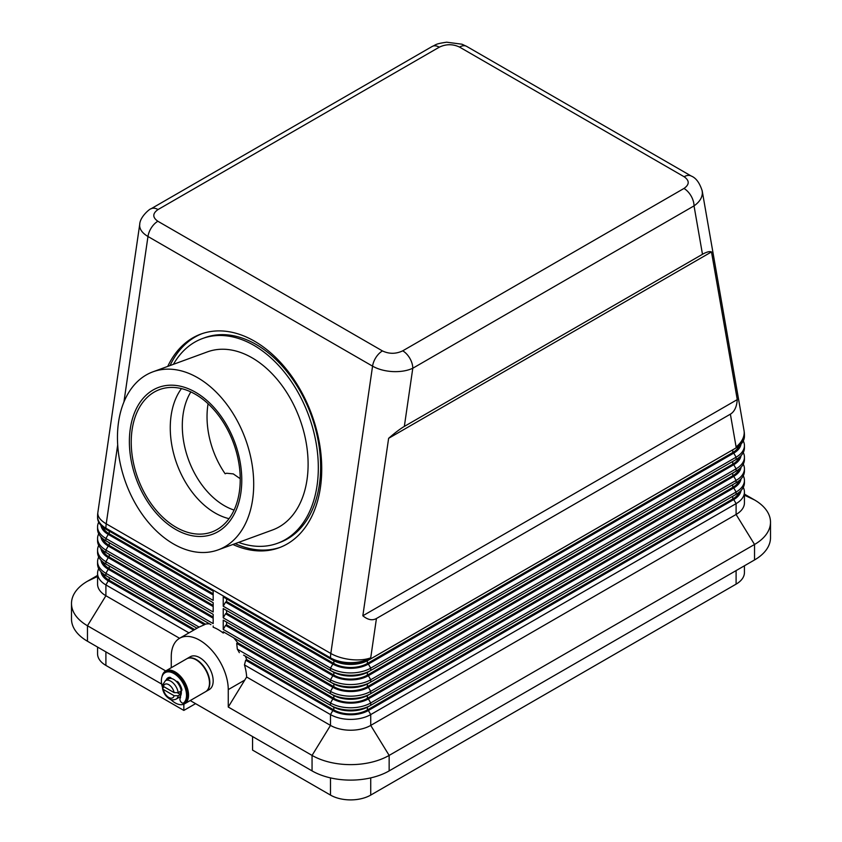 <?xml version="1.0" encoding="UTF-8"?>
<svg xmlns="http://www.w3.org/2000/svg" width="842" height="842" viewBox="0 0 842 842"><rect width="100%" height="100%" fill="white"/><g stroke="black" fill="none" stroke-linecap="round" stroke-linejoin="round"><path stroke-width="1.26" d="M190.85 391.919A71.107 47.773 -110.1 0 0 224.34 505.674A71.107 47.773 -110.1 0 0 234.087 510.063M167.726 366.407A113.775 76.443 69.9 0 1 200.891 334.074A113.775 76.443 69.9 0 1 254.473 341.178A113.775 76.443 69.9 0 1 320.686 451.617A113.775 76.443 69.9 0 1 279.081 547.763A113.775 76.443 69.9 0 1 232.887 544.479M202.048 333.664A113.775 76.443 -110.1 0 0 170.031 365.565M139.783 223.993L139.635 225.488C139.761 229.603 142.54 233.266 147.971 236.497L372.564 366.154C378.163 369.301 384.868 371.112 392.677 371.585C400.476 371.922 407.181 370.806 412.791 368.249A14.219 8.21 -120 0 0 409.843 358.334A14.219 8.21 -120 0 0 402.729 350.83C395.929 354.061 389.162 354.093 382.457 350.925L157.864 221.257A14.219 8.21 120 0 0 151.423 227.666A14.219 8.21 120 0 0 147.971 236.497L123.932 401.971M376.437 618.512C372.311 620.796 367.786 619.88 362.839 615.776L388.625 438.324C394.961 432.809 400.203 428.831 404.339 426.42L702.481 254.295C706.554 251.958 709.564 251.169 711.49 251.916L737.266 399.603C736.739 406.865 734.445 411.717 730.382 414.159L376.437 618.512L370.722 657.855A28.439 13.198 -171.7 0 1 350.84 659.57A28.439 13.198 -171.7 0 1 330.822 653.476L106.229 523.819L117.691 444.902M404.339 426.42L412.791 368.249L694.029 205.88C699.46 202.069 702.239 197.702 702.365 192.786L702.06 190.197M702.481 254.295L694.029 205.88A14.219 8.21 -120 0 0 691.082 195.965A14.219 8.21 -120 0 0 683.967 188.461L402.729 350.83M157.864 221.257C152.381 217.383 152.444 213.479 158.033 209.553L439.271 47.184A14.219 8.21 -120 0 0 432.156 46.478L150.918 208.848A14.219 8.21 -120 0 0 150.792 208.921M744.433 565.782L744.433 572.528A28.439 16.419 0 0 1 736.097 584.138L370.722 795.09L370.722 777.892M330.496 777.892L330.496 795.09A28.439 16.419 0 0 0 350.609 799.9A28.439 16.419 0 0 0 370.722 795.09M97.567 647.066L97.567 653.813A28.439 16.419 0 0 0 105.903 665.422L105.903 651.876M98.735 568.655A28.439 16.419 0 0 0 97.567 573.297L97.567 584.138A28.439 16.419 0 0 0 105.903 595.747L179.578 638.289M108.218 576.959A25.123 14.503 0 0 0 108.25 576.981L105.903 575.623L108.25 576.981M197.007 628.227L105.903 575.623A28.439 16.419 180 0 1 97.567 564.014L97.567 561.688A28.439 16.419 0 0 0 105.903 573.297L199.07 627.09L204.385 624.743L108.25 569.234A25.123 14.503 180 0 1 100.977 560.193M97.567 516.578A28.439 16.419 0 0 0 105.903 528.187A28.439 16.419 120 0 1 105.987 526.039A28.439 16.419 120 0 1 106.229 523.819A28.439 13.198 -171.7 0 1 97.798 513.483A28.439 13.198 -171.7 0 1 97.861 512.483A28.439 28.439 0 0 0 97.567 516.578L97.567 517.567A28.439 16.419 180 0 0 105.903 529.176L105.903 528.187L330.496 657.855L330.496 658.844L223.225 596.915L223.225 606.198L330.496 668.127A28.439 16.419 0 0 0 350.609 672.937A28.439 16.419 0 0 0 370.722 668.127L736.097 457.185A28.439 16.419 0 0 0 744.433 445.565L744.433 447.891A28.439 16.419 180 0 1 736.097 459.5L370.722 670.453A28.439 16.419 180 0 1 350.609 675.263A28.439 16.419 180 0 1 330.496 670.453L223.225 608.524L223.225 617.817L330.496 679.747A28.439 16.419 0 0 0 350.609 684.557A28.439 16.419 0 0 0 370.722 679.747L736.097 468.794A28.439 16.419 0 0 0 744.433 457.185L744.433 459.5A28.439 16.419 180 0 1 736.097 471.12L370.722 682.062A28.439 16.419 180 0 1 350.609 686.872A28.439 16.419 180 0 1 330.496 682.062L223.225 620.133L223.225 629.427L330.496 691.356A28.439 16.419 0 0 0 350.609 696.166A28.439 16.419 0 0 0 370.722 691.356L736.097 480.403A28.439 16.419 0 0 0 744.433 468.794L744.433 471.12A28.439 16.419 180 0 1 736.097 482.729L733.75 484.087A25.123 14.503 0 0 0 733.782 484.066M98.735 557.046A28.439 16.419 0 0 0 97.567 561.688M98.735 545.437A28.439 16.419 0 0 0 97.567 550.079L97.567 552.405A28.439 16.419 180 0 0 105.903 564.014L108.25 565.361L105.903 564.014L105.903 561.688L213.173 623.617L213.173 614.334L105.903 552.394A28.439 16.419 180 0 1 97.567 540.785L97.567 538.47A28.439 16.419 0 0 0 105.903 550.079L213.173 612.008L213.173 602.714L105.903 540.785A28.439 16.419 180 0 1 97.567 529.176L97.567 526.85A28.439 16.419 0 0 0 105.903 538.47L213.173 600.399L213.173 591.105L105.903 529.176M108.218 553.731A25.123 14.503 0 0 0 108.25 553.752L105.903 552.394L105.903 550.079L108.25 546.016A25.123 14.503 180 0 1 100.977 536.964M98.735 533.817A28.439 16.419 0 0 0 97.567 538.47M98.735 522.208A28.439 16.419 0 0 0 97.567 526.85M245.296 656.097A40.3 23.26 60 0 1 246.695 659.612L245.685 660.202L244.454 664.906A40.3 23.26 60 0 1 246.643 677.01L330.496 725.415A28.439 16.419 0 0 0 350.609 730.224A28.439 16.419 0 0 0 370.722 725.415L736.097 514.473A28.439 16.419 0 0 0 744.433 502.853L744.433 492.023A28.439 16.419 0 0 0 743.265 487.371M244.454 664.906L330.496 714.584A28.439 16.419 0 0 0 350.609 719.394A28.439 16.419 0 0 0 370.722 714.584L736.097 503.632A28.439 16.419 0 0 0 744.433 492.023M741.023 490.518A25.123 14.503 180 0 1 733.75 499.569L368.375 710.511A25.123 14.503 180 0 1 350.609 714.763A25.123 14.503 180 0 1 332.843 710.511L245.685 660.202M233.613 637.752A40.3 23.26 60 0 1 237.718 642.825L236.707 643.404L237.328 649.182L330.496 702.965L330.496 705.291L332.843 706.649A25.123 14.503 0 0 0 350.609 710.89A25.123 14.503 0 0 0 368.375 706.649L370.722 705.291A28.439 16.419 180 0 1 350.609 710.101A28.439 16.419 180 0 1 330.496 705.291L243.591 655.118M730.382 414.159L736.097 446.902A28.439 16.419 0 0 0 744.433 435.293L744.433 436.282A28.439 16.419 180 0 1 736.097 447.891L370.722 658.844A28.439 16.419 180 0 1 350.609 663.654A28.439 16.419 180 0 1 330.496 658.844L332.843 660.191A25.123 14.503 0 0 0 350.609 664.443A25.123 14.503 0 0 0 368.375 660.191L370.722 658.844L370.722 657.855A28.439 16.419 180 0 1 350.609 662.665A28.439 16.419 180 0 1 330.496 657.855A28.439 16.419 120 0 1 330.58 655.707A28.439 16.419 120 0 1 330.822 653.476L372.564 366.154A14.219 8.21 -60 0 1 376.016 357.334A14.219 8.21 -60 0 1 382.457 350.925M332.843 698.902L330.496 702.965A28.439 16.419 0 0 0 350.609 707.775A28.439 16.419 0 0 0 370.722 702.965L736.097 492.023A28.439 16.419 0 0 0 744.433 480.403L744.433 482.729A28.439 16.419 180 0 1 736.097 494.338L370.722 705.291L370.722 702.965L368.375 698.902A25.123 14.503 180 0 1 350.609 703.154A25.123 14.503 180 0 1 332.843 698.902L236.707 643.404M702.196 190.85L744.002 430.399A28.439 19.113 -9.9 0 1 744.202 432.472A28.439 19.113 -9.9 0 1 736.097 446.902L736.097 447.891L733.75 449.249A25.123 14.503 0 0 0 733.782 449.228M741.023 478.909A25.123 14.503 180 0 1 733.75 487.95L368.375 698.902M741.023 467.299A25.123 14.503 180 0 1 733.75 476.34L736.097 480.403L736.097 482.729L370.722 693.682A28.439 16.419 180 0 1 350.609 698.492A28.439 16.419 180 0 1 330.496 693.682L223.225 631.753L223.225 633.037L224.34 632.395L230.171 635.763M332.843 687.293L330.496 691.356L330.496 693.682L332.843 695.029A25.123 14.503 0 0 0 350.609 699.281A25.123 14.503 0 0 0 368.375 695.029L370.722 693.682L370.722 691.356L368.375 687.293A25.123 14.503 180 0 1 350.609 691.545A25.123 14.503 180 0 1 332.843 687.293L225.572 625.364L223.225 629.427M332.843 675.684L330.496 679.747L330.496 682.062L332.843 683.42A25.123 14.503 0 0 0 350.609 687.672A25.123 14.503 0 0 0 368.375 683.42L370.722 682.062L370.722 679.747L368.375 675.684A25.123 14.503 180 0 1 350.609 679.926A25.123 14.503 180 0 1 332.843 675.684L225.572 613.744L223.225 617.817M741.023 455.68A25.123 14.503 180 0 1 733.75 464.731L368.375 675.684M332.843 664.064L330.496 668.127L330.496 670.453L332.843 671.811A25.123 14.503 0 0 0 350.609 676.052A25.123 14.503 0 0 0 368.375 671.811L370.722 670.453L370.722 668.127L368.375 664.064A25.123 14.503 180 0 1 350.609 668.316A25.123 14.503 180 0 1 332.843 664.064L225.572 602.135L223.225 606.198M741.023 444.071A25.123 14.503 180 0 1 733.75 453.112L368.375 664.064M197.66 377.711A94.809 63.708 69.9 0 1 252.832 469.741A94.809 63.708 69.9 0 1 218.162 549.868A94.809 63.708 69.9 0 1 173.505 543.953A94.809 63.708 69.9 0 1 118.333 451.912A94.809 63.708 69.9 0 1 153.002 371.796A94.809 63.708 69.9 0 1 197.66 377.711M153.002 371.796L207.406 351.882A94.809 63.708 69.9 0 1 252.063 357.808A94.809 63.708 69.9 0 1 307.235 449.838A94.809 63.708 69.9 0 1 272.566 529.965L218.162 549.868M173.431 364.312A109.028 73.254 69.9 0 1 202.522 338.526A109.028 73.254 69.9 0 1 253.874 345.336A109.028 73.254 69.9 0 1 317.318 451.175A109.028 73.254 69.9 0 1 277.45 543.311A109.028 73.254 69.9 0 1 238.591 542.395M202.522 338.526L204.827 337.684A109.028 73.254 69.9 0 1 256.178 344.494A109.028 73.254 69.9 0 1 319.634 450.333A109.028 73.254 69.9 0 1 279.765 542.469L277.45 543.311M208.079 403.739A71.107 47.773 -110.1 0 0 225.14 473.762L226.582 473.236L233.287 473.899L240.223 478.698M175.62 529.408A78.222 52.551 69.9 0 1 130.268 428.894A78.222 52.551 69.9 0 1 195.544 392.256A78.222 52.551 69.9 0 1 240.886 492.759A78.222 52.551 69.9 0 1 175.62 529.408M195.386 394.277A75.854 50.962 -110.1 0 0 159.664 389.541A75.854 50.962 -110.1 0 0 131.931 453.649A75.854 50.962 -110.1 0 0 176.073 527.271A75.854 50.962 -110.1 0 0 211.795 532.007A75.854 50.962 -110.1 0 0 239.528 467.91A75.854 50.962 -110.1 0 0 195.386 394.277M181.44 388.594A75.854 50.962 -110.1 0 0 215.099 512.988A75.854 50.962 -110.1 0 0 229.045 518.672M161.99 676.705A18.966 10.946 60 0 1 165.642 670.969A18.966 10.946 60 0 1 175.125 671.905A18.966 10.946 60 0 1 187.513 688.619A18.966 10.946 60 0 1 184.608 703.807A18.966 10.946 60 0 1 175.125 702.87A18.966 10.946 60 0 1 170.621 699.365M165.642 670.969L186.587 658.876A18.966 10.946 60 0 1 196.07 659.812A18.966 10.946 60 0 1 208.458 676.515A18.966 10.946 60 0 1 205.553 691.714L184.608 703.807M186.766 658.781A18.966 10.946 60 0 1 186.924 658.676A18.966 10.946 60 0 1 196.407 659.612A18.966 10.946 60 0 1 208.795 676.326A18.966 10.946 60 0 1 205.89 691.524A18.966 10.946 60 0 1 205.722 691.619M186.924 658.676L190.281 656.739A18.966 10.946 60 0 1 199.764 657.686A18.966 10.946 60 0 1 212.152 674.389A18.966 10.946 60 0 1 209.237 689.587L205.89 691.524M180.472 696.587A10.662 6.157 60 0 1 180.125 696.818A10.662 6.157 60 0 1 179.599 697.071M162.632 687.861A17.777 10.262 60 0 1 164.295 673.2A17.777 10.262 60 0 1 165.064 672.674A17.777 10.262 60 0 1 182.43 682.241A17.777 10.262 60 0 1 183.609 702.933A2.968 1.716 60 0 1 183.482 703.017A2.968 1.716 60 0 1 180.693 701.596A2.968 1.716 60 0 1 180.22 698.155A2.842 1.642 -120 0 0 180.388 696.187M178.188 692.64A10.662 6.157 -120 0 0 170.768 681.199A10.662 6.157 -120 0 0 165.432 680.662L162.538 685.051L163.39 686.419L174.115 692.619L178.188 692.64L180.367 691.387A10.662 6.157 60 0 1 180.367 694.482L178.188 695.734L174.115 695.713L163.39 689.514L162.538 688.472L164.011 686.777M165.432 680.662L168.453 678.926A10.662 6.157 60 0 1 173.778 679.452A10.662 6.157 60 0 1 180.746 688.851A10.662 6.157 60 0 1 179.114 697.397L176.094 699.144A10.662 6.157 -120 0 0 178.188 695.734M165.064 672.674L165.895 672.19A17.777 10.262 60 0 1 183.261 681.757A17.777 10.262 60 0 1 184.451 702.449A2.968 1.716 60 0 1 184.314 702.533A2.968 1.716 60 0 1 184.177 702.607M181.219 691.029A2.368 1.368 -120 0 0 181.388 690.956A2.368 1.368 -120 0 0 181.767 689.103A11.851 6.841 -120 0 0 178.357 682.378A2.368 1.368 -120 0 0 176.336 681.441L176.336 681.441M171.473 678.536A2.368 1.368 -120 0 0 169.547 677.294A11.851 6.841 -120 0 0 168.021 677.799A11.851 6.841 -120 0 0 166.127 680.073A2.368 1.368 -120 0 0 166.053 680.304M168.453 677.589A11.851 6.841 -120 0 0 166.969 679.589A2.368 1.368 -120 0 0 166.895 679.82M168.979 678.673A10.662 6.157 60 0 1 169.452 678.347A10.662 6.157 60 0 1 170.915 677.873M177.62 692.892L180.367 694.482M169.621 678.252A10.662 6.157 60 0 1 169.789 678.147A10.662 6.157 60 0 1 170.779 677.757M190.229 700.565L312.056 770.893A54.519 31.48 0 0 0 389.151 770.893L754.537 559.951A54.519 31.48 0 0 0 770.504 537.691L770.504 522.208A54.519 31.48 0 0 0 754.537 499.948L744.433 494.117M97.567 575.402L87.463 581.233A54.519 31.48 0 0 0 71.496 603.493L71.496 618.975A54.519 31.48 0 0 0 87.463 641.236L161.664 684.072M210.921 624.638L105.903 564.014M204.385 624.743L205.385 624.154L109.249 568.655A23.702 13.682 180 0 1 102.882 561.951M246.695 659.612L333.842 709.932A23.702 13.682 0 0 0 367.365 709.932L732.75 498.98A23.702 13.682 0 0 0 739.118 492.275M733.75 487.95L736.097 492.023L736.097 494.338L733.75 495.696A25.123 14.503 0 0 0 733.782 495.675M195.576 703.649L183.84 710.416L105.903 665.422M193.66 630.163L108.25 580.854A25.123 14.503 180 0 1 100.977 571.802M194.66 629.574L109.249 580.264A23.702 13.682 180 0 1 102.882 573.56M246.643 677.01L228.256 707.027L312.056 755.411A54.519 31.48 0 0 0 389.151 755.411L754.537 544.469A54.519 31.48 0 0 0 770.504 522.208M237.328 649.182A40.3 23.26 60 0 1 239.339 652.655M213.173 625.943L213.173 627.227A40.3 23.26 60 0 1 223.225 633.037M205.385 624.154A40.3 23.26 60 0 1 209.479 623.817M171.263 667.717L171.263 656.718A40.3 23.26 60 0 1 179.609 638.268L198.049 627.627A40.3 23.26 60 0 1 199.07 627.09M179.609 638.268A40.3 23.26 60 0 1 210.668 649.066A40.3 23.26 60 0 1 228.256 689.619L228.256 707.027M71.496 603.493A54.519 31.48 0 0 0 87.463 625.753L165.716 670.927M97.567 573.297A28.439 16.419 0 0 0 105.903 584.916L188.966 632.868M183.84 710.416L183.84 704.186M252.558 736.55L252.558 750.096L330.496 795.09M362.839 615.776L737.266 399.603M388.625 438.324L711.49 251.916M223.225 596.915L225.572 598.262M744.433 445.565A28.439 16.419 0 0 0 743.265 440.924M225.572 602.135L226.582 601.556L333.842 663.485A23.702 13.682 0 0 0 367.365 663.485L732.75 452.533A23.702 13.682 0 0 0 739.118 445.828M223.225 608.524L225.572 609.882M733.782 460.837A25.123 14.503 0 0 1 733.75 460.858L736.097 459.5L736.097 457.185L733.75 453.112M744.433 457.185A28.439 16.419 0 0 0 743.265 452.533M225.572 613.744L226.582 613.165L333.842 675.095A23.702 13.682 0 0 0 367.365 675.095L732.75 464.152A23.702 13.682 0 0 0 739.118 457.448M223.225 620.133L225.572 621.491M733.782 472.446A25.123 14.503 0 0 1 733.75 472.467L736.097 471.12L736.097 468.794L733.75 464.731M744.433 468.794A28.439 16.419 0 0 0 743.265 464.152M733.75 476.34L368.375 687.293M225.572 625.364L226.582 624.785L333.842 686.714A23.702 13.682 0 0 0 367.365 686.714L732.75 475.762A23.702 13.682 0 0 0 739.118 469.057M223.225 631.753L224.34 632.395M744.433 480.403A28.439 16.419 0 0 0 743.265 475.762M237.718 642.825L333.842 698.323A23.702 13.682 0 0 0 367.365 698.323L732.75 487.371A23.702 13.682 0 0 0 739.118 480.666M226.582 601.556L226.582 598.851M226.582 613.165L226.582 610.461M226.582 624.785L226.582 622.07M213.173 594.978L108.25 534.396A25.123 14.503 180 0 1 100.977 525.355M213.173 593.81L109.249 533.817A23.702 13.682 180 0 1 102.882 527.113M213.173 606.587L108.25 546.016M97.567 550.079A28.439 16.419 0 0 0 105.903 561.688L108.25 557.625A25.123 14.503 180 0 1 100.977 548.584M213.173 618.196L108.25 557.625M213.173 617.039L109.249 557.046A23.702 13.682 180 0 1 102.882 550.342M213.173 605.43L109.249 545.437A23.702 13.682 180 0 1 102.882 538.722M158.033 209.553A14.219 8.21 -120 0 0 150.939 208.837A14.219 8.21 -120 0 0 150.918 208.848M235.192 543.637A113.775 76.443 -110.1 0 0 280.228 547.332M439.271 47.184C446.071 43.952 452.838 43.921 459.543 47.078A14.219 8.21 -60 0 1 465.984 46.057A14.219 8.21 -60 0 1 466.647 46.373A14.219 8.21 -60 0 1 466.657 46.384L691.25 176.041A14.219 8.21 120 0 0 691.229 176.031A14.219 8.21 120 0 0 690.577 175.725A14.219 8.21 120 0 0 684.136 176.746C689.619 180.63 689.556 184.524 683.967 188.461M459.543 47.078L684.136 176.746M736.097 570.592L736.097 584.138M389.151 770.893L389.151 755.411L370.722 725.415L370.722 714.584L368.375 710.511M733.75 499.569L736.097 503.632L736.097 514.473L754.537 544.469L754.537 559.951M332.843 710.511L330.496 714.584L330.496 725.415L312.056 755.411L312.056 770.893M174.115 695.713A7.82 4.515 60 0 1 168.758 697.45A7.82 4.515 60 0 1 163.39 689.514M163.39 686.419A7.82 4.515 60 0 1 168.758 684.683A7.82 4.515 60 0 1 174.115 692.619M184.451 702.449L183.609 702.933M166.969 679.589L166.127 680.073M754.537 499.948L744.433 495.18M228.256 689.619L244.843 680.031M87.463 641.236L87.463 625.753L105.903 595.747L105.903 584.916L108.25 580.854M109.249 580.264L109.249 577.559M105.903 575.623L105.903 573.297L108.25 569.234M105.903 540.785L105.903 538.47L108.25 534.396M109.249 568.655L109.249 565.95M332.843 660.191L330.496 658.844M733.75 449.249L736.097 447.891L733.75 449.249M332.843 671.811L330.496 670.453M733.75 460.858L736.097 459.5L733.75 460.858M332.843 683.42L330.496 682.062M733.75 472.467L736.097 471.12L733.75 472.467M333.842 663.485L333.842 660.749M367.365 663.485L367.365 660.749M732.75 452.533L732.75 449.828M333.842 675.095L333.842 672.358M367.365 675.095L367.365 672.358M732.75 464.152L732.75 461.437M333.842 686.714L333.842 683.967M367.365 686.714L367.365 683.967M732.75 475.762L732.75 473.046M333.842 698.323L333.842 695.587M367.365 698.323L367.365 695.587M732.75 487.371L732.75 484.666M333.842 709.932L333.842 707.196M367.365 709.932L367.365 707.196M732.75 498.98L732.75 496.275M109.249 533.817L109.249 531.113M109.249 545.437L109.249 542.722M109.249 557.046L109.249 554.331M87.463 581.233L97.567 576.465M691.377 176.125A14.219 8.21 120 0 0 691.25 176.041C695.987 177.904 699.649 182.861 702.196 190.924M150.939 208.837C150.592 208.237 139.982 216.478 139.719 224.404L97.861 512.483M108.25 553.752L105.903 552.394M162.527 688.472C163.432 692.966 165.695 696.397 169.347 698.755C170.905 700.081 173.157 700.207 176.094 699.144M184.314 702.533L183.482 703.017M733.75 484.087L736.097 482.729M733.75 495.696L736.097 494.338M466.647 46.373L461.953 44.205L446.713 42.205C434.798 43.889 436.388 44.721 432.156 46.478M744.433 435.293A28.439 28.439 0 0 0 744.002 430.399"/></g></svg>
